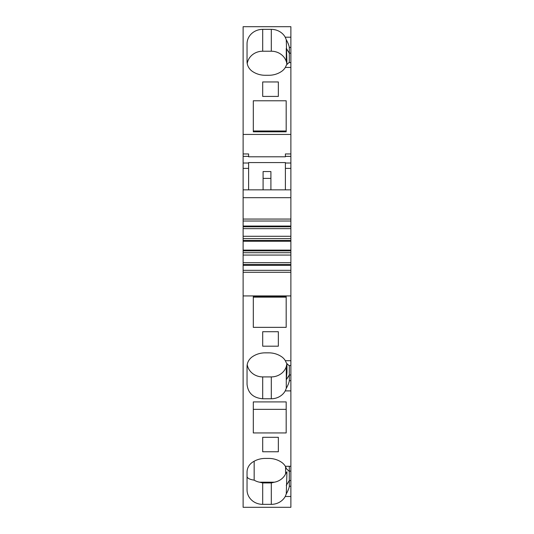 <?xml version="1.0" encoding="UTF-8"?>
<svg xmlns="http://www.w3.org/2000/svg" width="534" height="534" viewBox="0 0 534 534"><rect width="100%" height="100%" fill="white"/><g stroke="black" fill="none" stroke-linecap="round" stroke-linejoin="round"><path stroke-width="0.8" d="M247.215 364.602A15.653 14.465 180 0 0 254.157 374.568A15.653 14.465 180 0 0 259.584 376.617A15.653 14.465 180 0 0 262.695 376.911L271.305 376.911L271.305 398.764L262.695 398.764A15.653 14.465 180 0 1 262.668 398.764A15.653 14.465 180 0 1 262.635 398.764C253.156 397.883 247.956 393.064 247.042 384.306L247.042 366.584A13.303 12.295 180 0 1 252.535 356.632A21.527 19.885 180 0 1 265.171 352.847L268.829 352.847A21.527 19.885 180 0 1 281.465 356.632A13.303 12.295 180 0 1 285.336 360.704L290.876 360.717L290.876 365.536L288.961 365.536L286.531 363.26L285.35 360.717M290.876 464.146L290.876 507.3L243.124 507.3L243.124 262.701L290.876 262.701L290.876 264.557L243.124 264.557M286.277 493.943L286.958 471.742A15.653 14.465 180 0 0 286.958 471.742A15.653 14.465 180 0 0 286.958 471.742L285.59 473.938A15.653 14.465 180 0 1 274.416 482.202L271.305 482.936L271.305 504.35A15.653 14.465 180 0 0 285.236 496.486L286.277 493.943C288.113 490.566 289.121 488.003 289.308 486.267L290.876 486.267M271.305 504.35L262.695 504.35A15.653 14.465 180 0 1 247.042 489.885L247.042 472.169A13.303 12.295 180 0 1 252.535 462.217A21.527 19.885 180 0 1 265.171 458.426L268.829 458.426A21.527 19.885 180 0 1 281.465 462.217A13.303 12.295 180 0 1 285.336 466.289L286.531 468.839L288.961 471.108L290.876 471.115L290.876 390.895L285.243 390.895L286.277 388.365L286.277 379.808L289.308 374.961L289.308 380.682C289.121 382.424 288.113 384.981 286.277 388.365M271.305 398.764A15.653 14.465 180 0 0 271.332 398.764A15.653 14.465 180 0 0 271.365 398.764A15.653 14.465 180 0 0 285.229 390.908A15.653 14.465 180 0 0 285.243 390.895M262.695 451.764L262.695 437.306L278.347 437.306L278.347 451.764L262.695 451.764L262.695 437.306M253.303 401.908L286.177 401.908L286.177 432.94L253.303 432.94L253.303 401.908L253.303 409.358L286.177 409.358L286.177 401.908M243.124 252.716L290.876 252.716L290.876 250.112L243.124 250.112L243.124 262.701M243.124 250.112L243.124 26.7L290.876 26.7L290.876 37.213L285.229 37.213L286.277 39.763C288.113 43.141 289.121 45.704 289.308 47.439L289.308 62.591M271.305 482.936L262.695 482.936L259.584 482.202A15.653 14.465 180 0 1 254.157 480.153L254.157 461.229M247.042 476.148C246.968 478.07 249.338 479.405 254.157 480.153M271.305 376.911A15.653 14.465 180 0 0 274.416 376.617A15.653 14.465 180 0 0 285.243 369.034A15.653 14.465 180 0 0 285.59 368.36A15.66 14.471 180 0 0 286.277 366.671L286.898 363.734M286.277 366.671L286.277 379.808L286.958 372.291L286.958 363.808M278.347 437.306L278.347 451.764M289.308 365.536L289.308 374.961L290.876 374.961L290.876 295.929L243.124 295.929M286.177 296.323L286.177 327.355L253.303 327.355L253.303 296.323L286.177 296.323L286.177 297.138L253.303 297.138L253.303 296.323M278.347 346.186L262.695 346.186L262.695 331.721L278.347 331.721L278.347 346.186L278.347 331.721M290.876 295.929L290.876 270.331L243.124 270.331M290.876 270.331L290.876 264.557M290.876 252.716L290.876 262.701M290.876 255.065L243.124 255.065M290.876 250.112L290.876 236.282L243.124 236.282M243.124 238.631L290.876 238.631M243.124 228.652L290.876 228.652L290.876 236.282M290.876 228.652L290.876 226.049L243.124 226.049M243.124 221.016L290.876 221.016L290.876 226.049M290.876 221.016L290.876 189.85L243.124 189.85M248.604 189.85L248.604 168.384L243.124 168.384M248.604 168.384L248.604 162.583L285.396 162.583L285.396 168.384L290.876 168.384L290.876 153.946L285.396 153.946L285.396 156.796L248.604 156.796L248.604 153.946L243.124 153.946M290.876 37.213L290.876 153.946M290.876 134.441L243.124 134.441M288.961 62.598L286.531 64.868L285.336 67.418A13.303 12.295 180 0 1 281.465 71.489A21.527 19.885 180 0 1 268.829 75.281L265.171 75.281A21.527 19.885 180 0 1 252.535 71.489A13.303 12.295 180 0 1 247.042 61.537L247.042 43.821A15.653 14.465 180 0 1 262.695 29.357L271.305 29.357A15.653 14.465 180 0 1 285.229 37.213M262.695 96.414L278.347 96.414L278.347 81.949L262.695 81.949L262.695 96.414L262.695 81.949M253.303 100.779L253.303 131.811L286.177 131.811L286.177 100.779L253.303 100.779M290.876 381.229L290.876 380.502M289.308 466.282L289.308 486.267M290.876 374.961L290.876 390.895M290.876 189.85L290.876 168.384M285.396 189.85L285.396 168.384M285.336 67.424L290.876 67.424L290.876 62.591L288.961 62.591M285.59 473.938L285.59 466.736M274.416 482.202L259.584 482.202M262.695 331.721L262.695 346.186M263.088 171.568L270.912 171.568L270.912 178.396L263.088 178.396L263.088 171.568M290.876 53.166L289.308 53.166L286.277 48.314L286.277 60.375L285.59 59.768A15.653 14.465 180 0 0 285.229 59.074A15.653 14.465 -0 0 0 274.416 51.504A15.653 14.465 -0 0 0 271.305 51.217L262.695 51.217A15.653 14.465 -0 0 0 259.584 51.504A15.653 14.465 -0 0 0 254.157 53.554A15.653 14.465 -0 0 0 247.215 63.526M278.347 96.414L278.347 81.949M253.303 131.811L253.303 130.997L286.177 130.997L286.177 131.811M286.277 39.763L286.958 64.314M263.088 189.85L263.088 178.396M270.912 189.85L270.912 178.396M286.898 64.394L286.277 60.375M285.59 59.768A15.66 14.471 180 0 1 286.277 61.45M290.876 496.493L285.236 496.493M285.336 466.282L290.876 466.282M262.695 376.911L262.695 398.764M262.695 482.936L262.695 504.35M286.277 367.752L285.59 368.36M290.876 272.287L243.124 272.287M243.124 265.305L290.876 265.305M243.124 250.86L290.876 250.86M243.124 241.234L290.876 241.234M290.876 240.487L243.124 240.487M243.124 226.79L290.876 226.79M290.876 219.06L243.124 219.06M290.876 197.68L243.124 197.68M248.604 163.017L243.124 163.017M248.604 156.362L243.124 156.362M290.876 163.017L285.396 163.017M290.876 156.362L285.396 156.362M286.277 485.393L289.308 480.54L290.876 480.54M289.308 380.682L290.876 380.682M290.876 47.439L289.308 47.439M262.695 51.217L262.695 29.357M271.305 51.217L271.305 29.357"/></g></svg>

